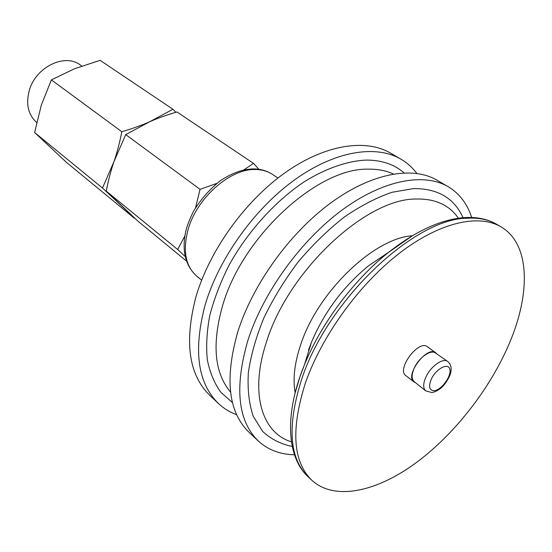<?xml version="1.0" encoding="UTF-8"?>
<svg xmlns="http://www.w3.org/2000/svg" width="552" height="552" viewBox="0 0 552 552"><rect width="100%" height="100%" fill="white"/><g stroke="black" fill="none" stroke-linecap="round" stroke-linejoin="round"><path stroke-width="0.83" d="M425.675 390.83L414.131 381.584C411.447 379.031 411.461 374.573 414.179 368.205C418.726 357.751 430.815 349.195 435.48 352.997L447.617 361.436C450.784 363.954 451.819 367.687 450.729 372.634C450.494 375.353 445.381 385.103 439.661 389.077C436.66 391.161 433.989 392.313 431.643 392.52L425.675 390.83C422.977 388.249 423.032 383.702 425.854 377.175C430.574 366.452 442.925 357.606 447.617 361.436M243.756 169.947L253.513 163.385L258.929 169.291M195.546 207.683L200.059 189.336L216.639 183.457M185.161 256.507L177.675 249.497L184.83 235.98M253.513 163.385L176.971 111.959C166.773 114.961 157.679 118.225 149.682 121.75L125.718 134.612L113.988 161.591C110.952 170.395 108.371 180.228 106.239 191.089L137.952 221.173L186.466 261.068M106.239 191.089L177.675 249.497M125.718 134.612L200.059 189.336M134.529 218.005L102.493 188.018L113.988 161.591C117.031 152.773 119.639 142.823 121.826 131.742C132.397 128.616 141.685 125.283 149.682 121.75L172.948 109.261L175.833 112.297M172.948 109.261L100.105 60.32L74.354 68.814L51.377 79.881L41.324 105.142L34.61 132.508L66.399 162.329L134.219 218.102M34.61 132.508L102.493 188.018M51.377 79.881L121.826 131.742M81.793 66.012L80.233 64.929C64.874 53.054 35.887 66.971 29.38 90.142C25.661 103.852 28.09 114.643 36.667 122.503M436.853 353.949L435.749 352.797C427.048 345.248 404.305 375.705 414.014 381.901L415.435 382.633M435.749 352.797L427.455 346.76C418.692 339.176 396.108 369.412 405.872 375.664L414.014 381.901M509.392 343.282C530.817 293.126 530.148 243.943 501.147 226.941C478.805 213.61 439.675 222.145 399.324 253.299C359.028 284.446 321.65 336.14 305.408 382.998C290.711 429.401 292.877 461.851 311.921 480.357C334.574 500.857 375.677 492.004 414.704 463.783C453.841 435.259 489.9 389.263 509.392 343.282M463.045 217.688C454.241 198.147 437.764 188.446 413.614 188.591L391.989 192.282C376.443 197.623 360.484 205.917 344.117 217.164C327.888 229.963 312.57 244.895 298.17 261.952C284.673 279.864 273.268 298.473 263.939 317.773C256.059 336.989 250.856 355.336 248.338 372.814C247.393 389.374 249.042 403.871 253.264 416.318L262.69 431.443C270.949 439.13 280.795 444.132 292.229 446.451M471.663 217.467C467.289 203.764 459.464 193.517 448.183 186.714C423.812 172.369 382.777 179.876 341.495 210.484C300.281 241.1 263.062 292.85 247.862 340.474C234.317 387.442 237.802 420.955 258.301 441C268.03 449.88 280.085 454.475 294.457 454.772M448.183 186.714L437.005 180.193C412.482 165.772 371.482 172.997 330.434 203.177C289.462 233.365 252.643 284.59 237.774 331.89C224.554 378.555 228.252 411.971 248.883 432.133L258.301 441M404.036 172.852C394.273 164.344 381.701 160.094 366.321 160.087C347.374 160.929 325.894 168.305 304.028 181.912C274.924 201.439 247.558 231.737 229.004 265.27C220.51 282.182 214.114 298.887 209.808 315.385C206.786 331.441 205.958 346.276 207.338 359.883C209.919 372.552 214.404 383.329 220.779 392.224L232.475 402.608M416.808 173.404C412.475 167.587 407.183 162.84 400.931 159.162C375.967 144.493 335.133 150.841 294.871 179.669C254.679 208.511 219.144 258.032 205.323 304.269C193.103 349.933 197.485 383.019 218.468 403.519C223.774 408.473 229.825 412.192 236.635 414.697M400.931 159.162L390.609 153.145C365.534 138.407 324.755 144.514 284.728 172.962C244.764 201.425 209.594 250.456 196.063 296.389C184.126 341.764 188.694 374.739 209.767 395.329L218.468 403.519M434.141 390.692C429.29 390.471 428.331 386.648 431.264 379.231C436.025 368.674 448.493 362.195 449.859 369.412C451.619 376.216 441.283 390.216 434.141 390.692M501.147 226.941L496.903 224.436C488.727 219.586 478.756 217.522 466.999 218.233C413.855 218.544 326.901 300.923 301.523 379.714C286.95 426.013 289.213 458.443 308.313 476.997L311.921 480.357M412.717 235.552L388.373 252.492C353.528 280.181 321.036 323.7 304.38 364.969L299.977 376.657L295.065 393.121M388.801 252.14L368.481 265.816C343.282 286.612 324.293 312.046 311.514 342.109L308.499 350.113M412.358 235.773C374.028 237.988 317.51 292.098 300.619 344.903C294.506 363.244 292.684 379.183 295.168 392.713M458.381 218.219C449.204 204.923 435.038 198.527 415.884 199.03C365.845 198.568 288.04 270.991 266.437 342.095C249.338 393.397 262.034 433.072 291.415 441.821M393.424 173.983C386.124 170.637 377.803 169.029 368.453 169.167C317.952 167.401 242.135 236.449 222.504 305.974C211.782 344.303 214.466 373.014 230.55 392.113M277.918 178.041L272.55 174.439C267.513 171.085 261.531 169.443 254.603 169.519C229.321 169.057 196.236 198.734 187.915 230.205C182.664 250.891 185.582 266.181 196.65 276.083L201.625 280.209M496.903 224.436C487.816 219.109 477.038 216.826 464.57 217.578C441.124 219.323 415.725 230.964 388.373 252.492L368.481 265.816L388.781 252.16M308.313 476.997C286.426 457.022 284.342 413.724 304.38 364.969L311.514 342.109M272.55 174.439C266.823 170.665 260.206 168.815 252.706 168.898C242.908 169.492 234.145 171.996 220.903 180.276C210.036 188.805 200.887 199.168 193.448 211.368C189.591 219.427 187.1 225.802 185.955 230.501C181.567 250.208 185.127 265.402 196.65 276.083"/></g></svg>
